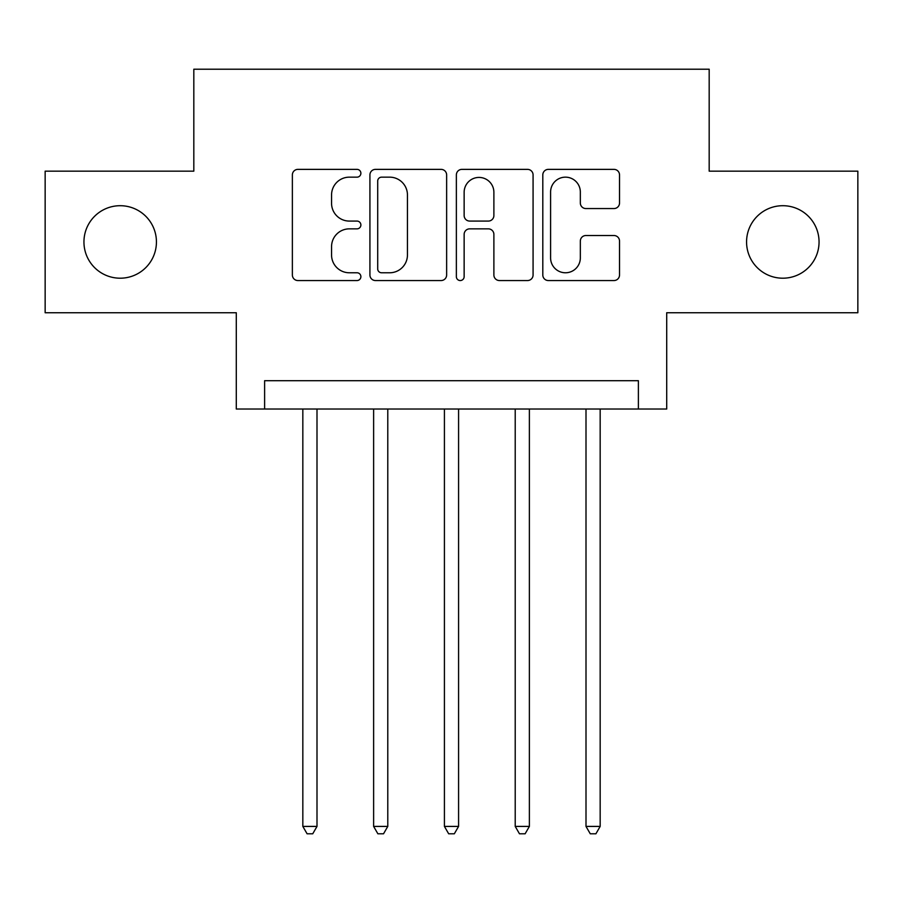 <?xml version="1.0" encoding="UTF-8"?>
<svg xmlns="http://www.w3.org/2000/svg" width="903" height="903" viewBox="0 0 903 903"><rect width="100%" height="100%" fill="white"/><g stroke="black" fill="none" stroke-linecap="round" stroke-linejoin="round"><path stroke-width="1.35" d="M360.884 173.263A3.894 3.894 0 0 0 357.001 169.369L297.934 169.369A5.553 5.553 0 0 0 292.369 174.934L292.369 274.997A5.553 5.553 0 0 0 297.934 280.551L357.001 280.551A3.894 3.894 0 0 0 360.884 276.668A3.894 3.894 0 0 0 357.001 272.774L349.348 272.774A17.789 17.789 0 0 1 331.559 254.985L331.559 246.643A17.789 17.789 0 0 1 349.348 228.854L357.001 228.854A3.894 3.894 0 0 0 360.884 224.96A3.894 3.894 0 0 0 357.001 221.077L349.348 221.077A17.789 17.789 0 0 1 331.559 203.288L331.559 194.946A17.789 17.789 0 0 1 349.348 177.157L357.001 177.157A3.894 3.894 0 0 0 360.884 173.263M746.567 241.959A36.244 36.244 0 0 0 782.811 278.203A36.244 36.244 0 0 0 819.055 241.959A36.244 36.244 0 0 0 782.811 205.703A36.244 36.244 0 0 0 746.567 241.959M83.945 241.959A36.244 36.244 0 0 0 120.189 278.203A36.244 36.244 0 0 0 156.433 241.959A36.244 36.244 0 0 0 120.189 205.703A36.244 36.244 0 0 0 83.945 241.959M613.961 208.559A5.553 5.553 0 0 0 619.526 203.006L619.526 174.934A5.553 5.553 0 0 0 613.961 169.369L548.369 169.369A5.553 5.553 0 0 0 542.805 174.934L542.805 274.997A5.553 5.553 0 0 0 548.369 280.551L613.961 280.551A5.553 5.553 0 0 0 619.526 274.997L619.526 241.09A5.553 5.553 0 0 0 613.961 235.525L585.889 235.525A5.553 5.553 0 0 0 580.336 241.09L580.336 257.897A14.866 14.866 0 0 1 565.459 272.774A14.866 14.866 0 0 1 550.593 257.897L550.593 192.023A14.866 14.866 0 0 1 565.459 177.157A14.866 14.866 0 0 1 580.336 192.023L580.336 203.006A5.553 5.553 0 0 0 585.889 208.559L613.961 208.559M638.387 409.025L666.707 409.025L666.707 312.743L857.85 312.743L857.85 171.164L709.182 171.164L709.182 69.215L193.818 69.215L193.818 171.164L45.15 171.164L45.15 312.743L236.293 312.743L236.293 409.025L638.387 409.025L638.387 380.705L264.613 380.705L264.613 409.025M446.635 174.934A5.553 5.553 0 0 0 441.082 169.369L375.479 169.369A5.553 5.553 0 0 0 369.925 174.934L369.925 274.997A5.553 5.553 0 0 0 375.479 280.551L441.082 280.551A5.553 5.553 0 0 0 446.635 274.997L446.635 174.934M461.918 169.369L527.521 169.369A5.553 5.553 0 0 1 533.075 174.934L533.075 274.997A5.553 5.553 0 0 1 527.521 280.551L499.449 280.551A5.553 5.553 0 0 1 493.885 274.997L493.885 234.419A5.553 5.553 0 0 0 488.331 228.854L469.707 228.854A5.553 5.553 0 0 0 464.142 234.419L464.142 276.668A3.894 3.894 0 0 1 460.259 280.551A3.894 3.894 0 0 1 456.365 276.668L456.365 174.934A5.553 5.553 0 0 1 461.918 169.369M381.597 177.157A3.894 3.894 0 0 0 377.702 181.052L377.702 268.88A3.894 3.894 0 0 0 381.597 272.774L389.656 272.774A17.789 17.789 0 0 0 407.445 254.985L407.445 194.946A17.789 17.789 0 0 0 389.656 177.157L381.597 177.157M493.885 192.305A14.866 14.866 0 0 0 479.019 177.428A14.866 14.866 0 0 0 464.142 192.305L464.142 215.512A5.553 5.553 0 0 0 469.707 221.077L488.331 221.077A5.553 5.553 0 0 0 493.885 215.512L493.885 192.305M302.832 409.025L302.832 826.414L316.998 826.414L316.998 409.025M316.998 826.414L312.743 833.785L307.088 833.785L302.832 826.414M373.628 409.025L373.628 826.414L387.782 826.414L387.782 409.025M387.782 826.414L383.538 833.785L377.872 833.785L373.628 826.414M444.423 409.025L444.423 826.414L458.577 826.414L458.577 409.025M458.577 826.414L454.333 833.785L448.667 833.785L444.423 826.414M515.218 409.025L515.218 826.414L529.372 826.414L529.372 409.025M529.372 826.414L525.128 833.785L519.462 833.785L515.218 826.414M586.002 409.025L586.002 826.414L600.168 826.414L600.168 409.025M600.168 826.414L595.912 833.785L590.257 833.785L586.002 826.414"/></g></svg>
